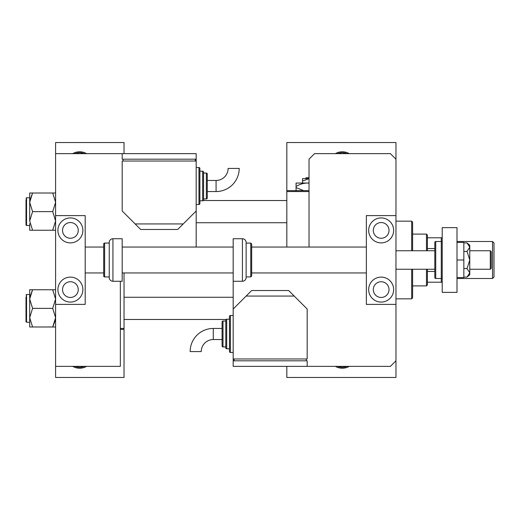 <?xml version="1.0" encoding="UTF-8"?>
<svg xmlns="http://www.w3.org/2000/svg" width="520" height="520" viewBox="0 0 520 520"><rect width="100%" height="100%" fill="white"/><g stroke="black" fill="none" stroke-linecap="round" stroke-linejoin="round"><path stroke-width="0.78" d="M86.567 366.366A13.871 13.871 0 0 1 72.722 366.366M74.841 366.366A12.948 12.948 0 0 0 84.448 366.366M349.238 366.366A13.871 13.871 0 0 1 335.394 366.366M337.512 366.366A12.948 12.948 0 0 0 347.12 366.366M120.341 328.445L124.04 328.445L124.04 329.368L120.341 329.368M309.023 191.555L286.819 191.555L286.819 190.632L309.023 190.632M124.04 272.948L124.04 328.445M124.04 153.634L124.04 142.538L55.595 142.538L55.595 377.462L124.04 377.462L124.04 329.368M286.819 191.555L286.819 247.052M233.181 281.275L242.424 281.275L242.424 238.725L233.181 238.725L233.181 360.815L307.171 360.815L307.171 366.366L390.41 366.366L395.96 360.815L395.96 377.462L286.819 377.462L286.819 366.366M286.819 190.632L286.819 142.538L395.96 142.538L395.96 159.185L390.41 153.634L314.567 153.634L309.023 159.185L309.023 247.052M335.394 153.634A13.871 13.871 0 0 1 349.238 153.634M347.12 153.634A12.948 12.948 0 0 0 337.512 153.634M72.722 153.634A13.871 13.871 0 0 1 86.567 153.634M84.448 153.634A12.948 12.948 0 0 0 74.841 153.634M426.485 250.75L426.485 234.104L412.607 234.104M426.485 234.104L427.407 235.027L427.407 250.75M427.407 269.25L427.407 284.973L426.485 285.896L426.485 269.25M427.407 237.803L442.208 237.803M427.407 271.44L434.804 271.44M427.407 248.56L434.804 248.56M442.208 282.197L441.279 282.197L441.279 278.499A0.923 0.923 0 0 0 442.208 277.576M427.407 282.197L441.279 282.197M442.208 242.424A0.923 0.923 0 0 0 441.279 241.501L435.734 241.501A0.923 0.923 0 0 0 434.804 242.424L434.804 277.576A0.923 0.923 0 0 0 435.734 278.499L441.279 278.499L441.279 237.803M412.607 269.25L412.607 297.921L411.684 298.844L411.684 269.25M411.684 250.75L411.684 221.156L395.96 221.156M411.684 221.156L412.607 222.079L412.607 250.75M203.314 200.531L286.819 200.531M196.183 222.729L286.819 222.729M55.595 193.011L52.715 193.011L55.595 202.319L52.715 211.627L55.595 220.935L52.715 230.243L55.595 230.243M52.715 211.627L32.578 211.627L29.698 202.319L29.698 197.756L26.553 197.756L26.553 225.498L26 224.946L26 199.602M29.816 200.531L32.578 193.011L29.698 193.011L29.698 202.319L32.578 193.011L52.715 193.011M52.715 230.243L32.578 230.243L29.698 220.935L32.578 211.627M29.698 223.645L29.698 230.243L32.578 230.243M29.698 202.319L29.698 220.935M26 222.04L26 223.652M29.698 289.757L29.698 299.065L32.578 289.757L29.698 289.757M26 296.836L26 321.692L26.553 322.244L29.698 322.244M55.595 289.757L32.578 289.757L29.816 297.271M52.715 289.757L55.595 299.065L52.715 308.373L32.578 308.373L29.698 299.065L29.698 296.355M52.715 308.373L55.595 317.681L52.715 326.989L32.578 326.989L29.698 317.681L32.578 308.373M55.373 320.177L52.715 326.989L55.595 326.989M29.698 299.065L29.698 326.989L32.578 326.989M226.044 319.469L124.04 319.469M233.181 297.271L124.04 297.271M494 242.983L494 277.017L492.518 278.499L492.518 241.501L494 242.983M457.002 278.499L492.518 278.499M457.002 241.501L492.518 241.501M381.16 297.459A7.859 7.859 0 0 1 373.301 289.594A7.859 7.859 0 0 1 381.16 281.736A7.859 7.859 0 0 1 389.025 289.594A7.859 7.859 0 0 1 381.16 297.459M381.16 222.541A7.859 7.859 0 0 0 373.301 230.406A7.859 7.859 0 0 0 381.16 238.264A7.859 7.859 0 0 0 389.025 230.406A7.859 7.859 0 0 0 381.16 222.541M381.16 217.919A12.487 12.487 0 0 0 368.674 230.406A12.487 12.487 0 0 0 381.16 242.892A12.487 12.487 0 0 0 393.647 230.406A12.487 12.487 0 0 0 381.16 217.919M381.16 277.108A12.487 12.487 0 0 0 368.674 289.594A12.487 12.487 0 0 0 381.16 302.081A12.487 12.487 0 0 0 393.647 289.594A12.487 12.487 0 0 0 381.16 277.108M366.366 215.605L395.96 215.605L395.96 304.395L366.366 304.395L366.366 215.605M457.002 227.63L457.002 292.37L442.208 292.37L442.208 227.63L457.002 227.63M112.938 238.725A3.699 3.699 0 0 0 109.239 242.424L109.239 277.576A3.699 3.699 0 0 0 112.938 281.275L122.187 281.275L122.187 238.725L112.938 238.725L112.938 281.275M109.239 243.074L104.617 243.074A0.923 0.923 0 0 0 103.695 243.997L103.695 276.003A0.923 0.923 0 0 0 104.617 276.926L109.239 276.926M457.002 260L463.847 260L463.847 242.424L457.002 242.424M463.847 260L463.847 277.576L457.002 277.576M467.038 251.459L469.768 260L469.768 247.182L467.038 242.911L469.768 245.2L469.768 247.182L467.038 251.459L463.847 251.459M467.038 242.911L463.847 242.911M467.038 268.541L469.768 272.818L469.768 260L467.038 268.541L463.847 268.541M467.038 277.089L469.768 274.8L469.768 272.818L467.038 277.089L463.847 277.089M196.06 247.052A13.871 13.871 0 0 0 196.183 245.2L196.183 159.185L122.187 159.185L122.187 153.634L55.595 153.634M55.595 366.366L120.341 366.366L120.341 281.275M395.96 360.815L395.96 304.395M395.96 215.605L395.96 159.185M213.291 328.445A23.134 23.134 0 0 0 190.151 351.579L201.253 351.579A12.038 12.038 0 0 1 213.291 339.541L213.291 328.445L222.079 328.445M233.181 315.497L230.406 315.497A0.923 0.923 0 0 0 229.476 316.42L229.476 351.566A0.923 0.923 0 0 0 230.406 352.488L233.181 352.488M229.476 319.195L226.701 319.195A0.923 0.923 0 0 0 225.778 320.119L225.778 347.867A0.923 0.923 0 0 0 226.701 348.79L229.476 348.79M225.778 321.042L223.002 321.042A0.923 0.923 0 0 0 222.079 321.971L222.079 346.015A0.923 0.923 0 0 0 223.002 346.938L225.778 346.938M233.181 358.963L307.171 358.963L307.171 309.023L294.222 296.069L246.129 296.069L233.181 309.023M246.129 296.069L251.674 290.524L288.672 290.524L294.222 296.069M306.248 360.815L306.248 358.963M234.104 360.815L234.104 358.963M307.171 366.366L233.181 366.366L233.181 360.815M490.301 250.75L491.225 251.674L491.225 268.327L490.301 269.25L490.301 250.75L469.768 250.75M70.395 297.459A7.859 7.859 0 0 1 62.536 289.594A7.859 7.859 0 0 1 70.395 281.736A7.859 7.859 0 0 1 78.26 289.594A7.859 7.859 0 0 1 70.395 297.459M70.395 222.541A7.859 7.859 0 0 0 62.536 230.406A7.859 7.859 0 0 0 70.395 238.264A7.859 7.859 0 0 0 78.26 230.406A7.859 7.859 0 0 0 70.395 222.541M70.395 217.919A12.487 12.487 0 0 0 57.909 230.406A12.487 12.487 0 0 0 70.395 242.892A12.487 12.487 0 0 0 82.882 230.406A12.487 12.487 0 0 0 70.395 217.919M70.395 277.108A12.487 12.487 0 0 0 57.909 289.594A12.487 12.487 0 0 0 70.395 302.081A12.487 12.487 0 0 0 82.882 289.594A12.487 12.487 0 0 0 70.395 277.108M55.595 215.605L85.195 215.605L85.195 304.395L55.595 304.395M216.073 191.555A23.134 23.134 0 0 0 239.207 168.422L228.111 168.422A12.038 12.038 0 0 1 216.073 180.459L216.073 191.555L207.279 191.555L207.279 186.011M196.183 204.503L198.958 204.503A0.923 0.923 0 0 0 199.881 203.58L199.881 168.435A0.923 0.923 0 0 0 198.958 167.511L196.183 167.511M202.657 200.805A0.923 0.923 0 0 0 203.58 199.881L203.58 172.133A0.923 0.923 0 0 0 202.657 171.21L199.881 171.21L199.881 200.805L202.657 200.805L202.657 171.21M206.356 198.958A0.923 0.923 0 0 0 207.279 198.029L207.279 173.986A0.923 0.923 0 0 0 206.356 173.062L203.58 173.062L203.58 198.958L206.356 198.958L206.356 173.062M196.183 161.037L122.187 161.037L122.187 210.977L135.142 223.931L183.235 223.931L196.183 210.977M183.235 223.931L177.684 229.476L140.686 229.476L135.142 223.931M123.117 159.185L123.117 161.037M195.26 159.185L195.26 161.037M122.187 153.634L196.183 153.634L196.183 159.185M242.424 238.725C244.673 238.947 245.908 240.181 246.129 242.424L246.129 277.576C245.908 279.819 244.673 281.053 242.424 281.275M251.674 243.997L251.674 276.003L250.75 276.926L250.75 243.074L251.674 243.997M251.674 264.947L251.674 272.948L366.366 272.948M306.28 177.684L305.351 178.607L306.28 177.684L309.023 177.684M305.351 178.607L309.023 178.607L302.543 178.607L302.543 183.047M302.543 181.038L309.023 178.692M303.647 190.632L296.069 187.571L296.069 183.047L309.023 183.047M296.069 187.571L296.069 191.003M296.069 186.485C299.526 184.333 303.225 183.19 307.171 183.047L309.023 183.15M29.698 294.502L26.553 294.502L26 295.055L26.553 294.502L26.553 322.244L26 321.692M104.617 243.074L104.617 276.926M230.406 315.497L230.406 352.488M226.701 319.195L226.701 348.79M223.002 321.042L223.002 346.938M435.734 241.501L435.734 278.499M198.958 204.503L198.958 167.511M426.485 285.896L412.607 285.896M411.684 298.844L395.96 298.844M26.448 225.492L29.698 225.498M26.553 197.756L26 198.308L26.448 197.763M26.553 225.498L26.006 225.03M26.553 294.502L26 295.055L26.553 294.502M222.079 339.541L213.291 339.541M434.804 250.75L395.96 250.75M85.195 247.052L103.695 247.052M122.187 247.052L233.181 247.052M251.674 247.052L366.366 247.052M85.195 272.948L103.695 272.948M122.187 272.948L233.181 272.948M490.301 269.25L469.768 269.25M434.804 269.25L395.96 269.25M207.279 180.459L216.073 180.459M250.75 243.074L246.129 243.074M250.75 276.926L246.129 276.926"/></g></svg>
